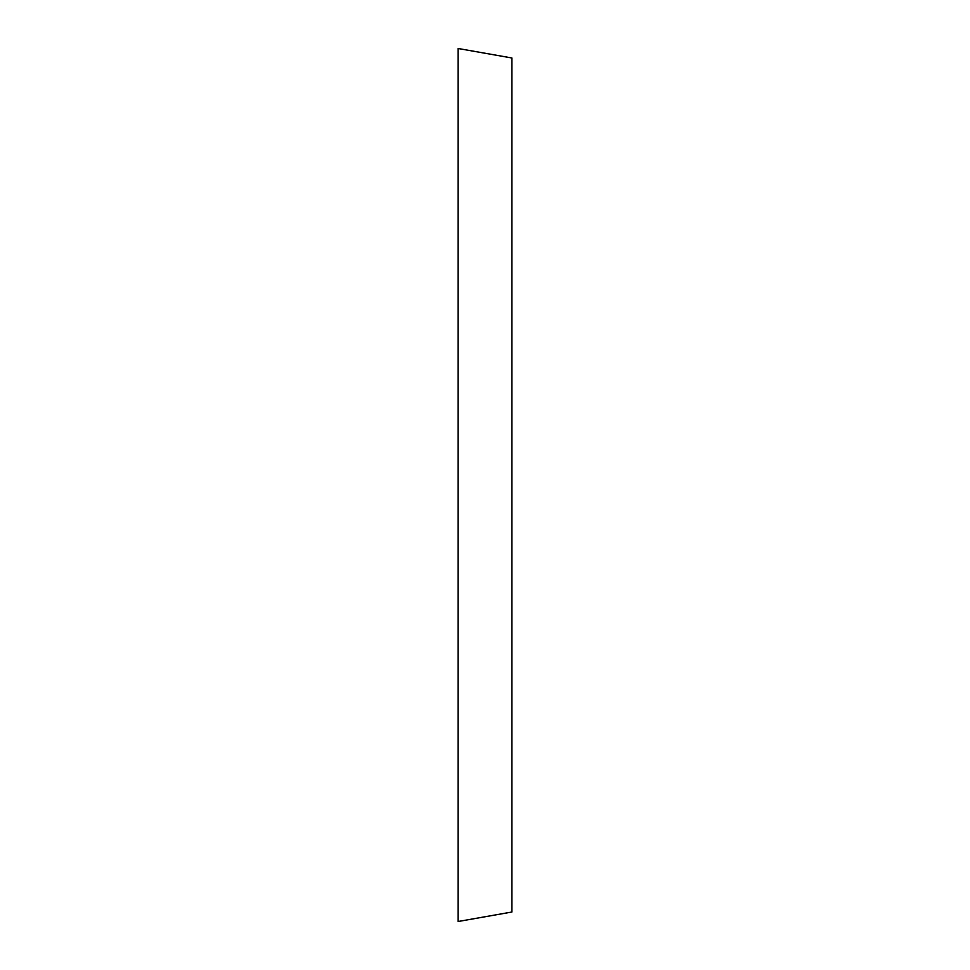 <?xml version="1.0" encoding="UTF-8"?>
<svg xmlns="http://www.w3.org/2000/svg" width="970" height="970" viewBox="0 0 970 970"><rect width="100%" height="100%" fill="white"/><g stroke="black" fill="none" stroke-linecap="round" stroke-linejoin="round"><path stroke-width="1.45" d="M458.119 48.5L458.119 921.5L511.881 912.018L511.881 57.982L458.119 48.5"/></g></svg>

